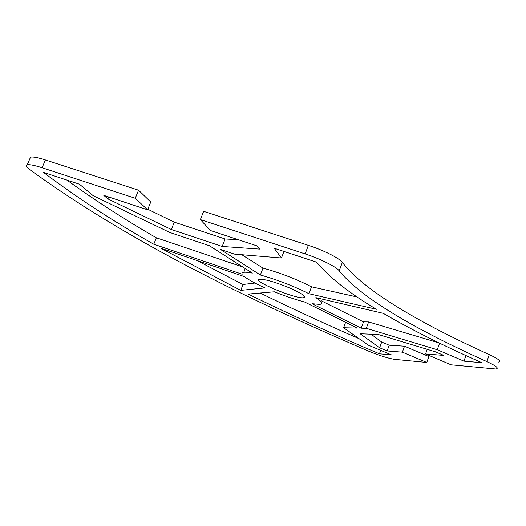 <?xml version="1.0" encoding="UTF-8"?>
<svg xmlns="http://www.w3.org/2000/svg" width="526" height="526" viewBox="0 0 526 526"><rect width="100%" height="100%" fill="white"/><g stroke="black" fill="none" stroke-linecap="round" stroke-linejoin="round"><path stroke-width="0.79" d="M371.1 334.201L381.698 342.045L389.187 345.207L404.52 346.193L428.874 356.529L426.783 362.46L394.559 359.343C388.103 358.337 379.239 355.523 367.963 350.895C243.867 297.506 128.646 241.302 29.818 169.648C26.287 167.012 25.432 165.401 27.247 164.829C29.568 164.336 34.512 165.302 42.087 167.741L135.261 198.263L138.562 190.202L45.407 159.95C37.839 157.53 32.882 156.603 30.534 157.156L29.785 158.905M426.783 362.46L402.39 352.157L387.123 350.96L379.627 347.804L360.152 333.76L378.253 334.483L435.456 351.828L443.832 355.405L425.567 353.972L451.078 364.807L495.735 368.996C499.378 368.502 496.432 366.037 486.885 361.599C417.42 330.374 361.493 298.498 339.224 270.818L342.347 262.402C339.533 258.279 323.621 250.238 308.368 245.353L203.647 211.34L200.373 219.592L305.133 253.913C320.393 258.845 336.357 266.82 339.224 270.818M200.373 219.592L210.479 230.546L257.247 245.971L259.752 249.107L222.189 246.457L171.331 229.5L107.915 198.913L103.786 195.35L147.589 209.802L135.261 198.263M368.134 345.082L391.383 354.853L379.443 353.814C333.938 334.556 290.194 314.64 248.206 294.067L274.348 291.805C285.256 296.164 295.356 299.57 304.639 302.023L357.259 328.092L343.603 327.744L368.134 345.082M242.177 274.243L153.783 244.222C114.254 221.926 77.473 197.973 43.441 172.37L79.452 184.212L93.161 195.679L169.885 232.505L209.407 245.721L252.362 273.099C248.41 272.33 245.557 272.067 243.808 272.304C242.19 272.54 241.644 273.185 242.177 274.243M311.977 303.693L319.683 304.396C323.332 303.91 322.057 301.654 315.843 297.624L383.25 313.338C411.431 329.71 444.306 346.167 481.862 362.703L463.971 361.152L437.27 349.737L366.293 328.323L361.211 328.191L311.977 303.693M316.652 262.191C329.013 277.176 348.935 292.87 376.419 309.281L308.92 293.705C293.712 286.085 277.524 279.845 260.363 274.993L220.499 249.429L234.55 254.124L281.456 257.99L274.204 248.239L316.652 262.191M160.785 248.193L244.426 276.637C248.436 279.773 255.327 283.521 265.091 287.893L240.757 290.378L160.785 248.193M289.339 287.834C301.931 293.455 306.678 296.756 303.581 297.729C295.415 299.182 250.205 280.134 259.877 279.247C265.505 279.253 275.328 282.114 289.339 287.834M498.063 362.164C501.732 361.586 498.806 359.061 489.285 354.596C419.965 323.201 364.275 290.898 342.347 262.402M138.562 190.202L150.752 202.017L147.589 209.802M147.806 209.256L174.27 222.156L225.115 238.982L238.317 239.725M260.212 293.028C292.173 308.683 325.14 323.911 359.127 338.711M66.986 180.116C95.107 200.439 124.899 219.671 156.367 237.811L241.414 266.511M321.07 300.668L363.505 321.892L368.614 321.938L439.078 342.913M241.822 254.729L263.007 268.096C280.18 272.869 296.348 279.102 311.51 286.795L357.147 296.986M196.842 260.455L243.025 284.494L254.913 283.034M243.025 284.494L240.757 290.378M260.363 274.993L263.007 268.096M308.92 293.705L311.51 286.795M281.456 257.99L283.955 251.441M439.585 343.156L437.27 349.737M465.918 355.543L463.971 361.152M363.505 321.892L361.211 328.191M368.614 321.938L366.293 328.323M156.367 237.811L153.783 244.222M379.443 353.814L380.686 350.355M345.529 322.491L343.603 327.744M108.718 196.974L107.915 198.913M225.115 238.982L222.189 246.457M174.27 222.156L171.331 229.5M427.204 349.323L425.567 353.972M404.52 346.193L402.39 352.157M389.187 345.207L387.123 350.96M381.698 342.045L379.627 347.804M42.087 167.741L45.407 159.95M489.285 354.596L486.885 361.599M308.368 245.353L305.133 253.913M27.247 164.829L30.534 157.156M303.581 297.729L304.212 296.039M243.808 272.304L245.162 268.793"/></g></svg>
